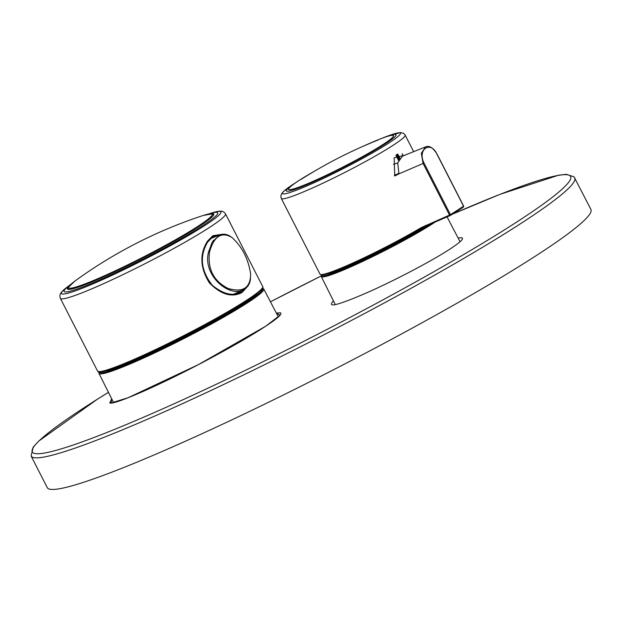 <?xml version="1.0" encoding="UTF-8"?>
<svg xmlns="http://www.w3.org/2000/svg" width="622" height="622" viewBox="0 0 622 622"><rect width="100%" height="100%" fill="white"/><g stroke="black" fill="none" stroke-linecap="round" stroke-linejoin="round"><path stroke-width="0.93" d="M314.133 171.408A58.872 4.914 -27.1 0 0 299.213 180.38A58.872 4.914 -27.1 0 0 309.383 182.946A58.872 4.914 -27.1 0 0 382.864 144.607A58.872 4.914 -27.1 0 0 364.002 145.89M425.549 146.885L402.473 156.145L397.699 162.816L398.943 173.857L394.737 176.003L394.154 157.77L405.008 155.135M436.955 154.505L437.118 154.513C430.922 140.175 417.082 149.14 423.994 162.995L423.092 163.462L421.319 153.307L425.557 146.893M425.37 225.491L426.124 225.91L421.125 228.461C398.523 242.012 358.777 262.049 336.727 270.593C328.494 273.851 323.284 275.289 321.115 274.924L320.035 274.162A69.571 5.808 -27.1 0 0 356.585 261.287A69.571 5.808 -27.1 0 0 421.164 227.636L449.512 215.095A0.77 0.482 66.7 0 0 450.274 215.515A0.77 0.536 -121.7 0 0 450.421 214.629L423.994 162.995M398.943 173.857L423.092 163.462L449.512 215.095L450.421 214.629A106.292 8.871 -27.1 0 0 463.546 206.146A0.77 0.645 55.6 0 1 463.304 207.095A105.515 8.809 -27.1 0 1 450.375 215.453M399.876 158.182L397.785 154.069M250.51 278.695C249.99 284.021 247.564 287.737 243.225 289.852C228.476 297.767 202.197 274.481 208.619 251.863L212.242 241.958L219.722 234.953C223.407 233.499 227.201 234.152 231.12 236.92M209.536 251.988C207.437 268.961 213.61 281.105 228.049 288.421C242.821 292.791 250.355 288.072 250.65 274.248C248.411 259.086 242.215 246.864 232.068 237.581C221.595 231.322 214.085 236.127 209.536 251.988L208.619 251.863M246.242 287.9L241.942 292.612C231.672 297.79 220.802 294.525 209.334 282.823C200.113 267.95 199.452 254.118 207.359 241.313L212.817 235.691L222.388 234.269M243.863 289.541C235.621 296.989 225.11 295.59 212.32 285.335C200.867 270.609 199.312 256.186 207.647 242.09L212.903 236.687L220.048 234.828M69.089 286.104A82.065 6.85 -27.1 0 0 77.338 287.403A82.065 6.85 -27.1 0 0 198.869 226.54A82.065 6.85 -27.1 0 0 210.461 213.766M213.315 240.31L213.548 241.647M276.386 313.138L280.133 315.105L265.827 326.138L198.387 364.624L128.218 397.691L111.05 403.025L111.672 398.788M452.521 214.131L499.933 194.367L558.61 175.194L566.331 174.331L574.052 176.811L590.9 209.42A305.34 25.479 152.9 0 1 536.024 255.735A305.34 25.479 152.9 0 1 238.008 416.942A305.34 25.479 152.9 0 1 47.264 487.609L31.1 456.019L33.176 447.156L38.766 441.052L97.351 399.254L108.446 392.35A302.3 25.23 152.9 0 0 125.986 424.694A302.3 25.23 152.9 0 0 516.291 222.326A302.3 25.23 152.9 0 0 452.451 214.17M458.134 238.07C466.127 236.585 463.203 240.387 449.341 249.476C431.45 261.139 395.359 280.125 368.162 292.185C337.886 305.371 326.325 308.287 333.47 300.939M276.378 313.13L280.195 312.765C282.302 313.325 279.954 316.1 273.151 321.092C259.529 330.865 237.332 343.95 206.551 360.348C161.697 384.233 114.534 405.07 109.791 402.994L111.665 398.78M430.642 223.974A68.793 5.738 152.9 0 1 345.855 268.09A68.793 5.738 152.9 0 1 321.597 274.986M321.418 274.971L321.263 276.549A69.563 5.808 -27.1 0 0 345.785 269.038A69.563 5.808 -27.1 0 0 435.276 221.976M382.584 138.014A463.81 463.81 0 0 0 379.319 139.297L363.435 146.139A58.973 4.922 152.9 0 1 379.319 139.297A58.973 4.922 152.9 0 1 382.934 144.576A58.973 4.922 152.9 0 1 308.877 183.171A58.973 4.922 152.9 0 1 299.827 179.968A58.973 4.922 152.9 0 1 314.654 171.097L299.827 179.968A463.81 463.81 0 0 0 296.881 181.873L293.864 183.832A66.22 5.528 -27.1 0 0 306.242 186.196A66.22 5.528 -27.1 0 0 388.525 143.231A66.22 5.528 -27.1 0 0 385.943 136.716L382.584 138.014A61.64 5.147 152.9 0 1 384.987 144.071A61.64 5.147 152.9 0 1 308.403 184.073A61.64 5.147 152.9 0 1 296.881 181.873M382.864 137.936A66.22 5.528 -27.1 0 0 382.421 138.115M297.052 181.795A66.22 5.528 -27.1 0 0 296.655 182.052M292.426 184.781L283.453 191.545L281.603 193.753L280.81 196.272L281.284 198.441A69.571 5.808 -27.1 0 0 345.855 171.913A69.571 5.808 -27.1 0 0 405.147 135.052L403.662 133.396L400.591 132.556L387.576 136.094M463.514 206.084L437.118 154.513M321.123 274.582A68.801 5.738 -27.1 0 0 357.697 261.543A68.801 5.738 -27.1 0 0 421.078 228.492L421.164 227.636M425.495 146.916C429.211 145.198 433.114 147.702 437.212 154.419L463.639 206.061A0.77 0.77 0 0 1 463.39 207.048L450.328 215.492A0.77 0.77 0 0 1 450.227 215.539L426.124 225.91L450.18 215.562M327.242 273.937A65.707 5.481 -27.1 0 0 426.156 225.903M395.926 155.321L398.508 160.453M398.632 160.188L396.066 155.181M399.091 159.325L396.696 154.637M399.27 159.038L396.929 154.466M399.721 158.385L397.528 154.1M398.733 173.421L394.402 175.311M202.088 215.834A80.65 6.733 152.9 0 1 143.394 257.01A80.65 6.733 152.9 0 1 75.666 280.522A463.81 463.81 0 0 1 202.088 215.834M210.112 249.523L209.723 248.761M210.127 249.476L209.793 248.823M209.987 213.805A82.197 6.858 152.9 0 1 198.962 226.501A82.197 6.858 152.9 0 1 109.138 274.372A82.197 6.858 152.9 0 1 69.407 285.747M204.863 225.475A89.615 7.48 -27.1 0 0 211.239 213.144C222.536 209.435 223.555 211.62 225.491 213.812A92.764 7.744 152.9 0 1 208.821 227.885A92.764 7.744 152.9 0 1 118.289 276.86A92.764 7.744 152.9 0 1 60.342 298.327C59.696 295.473 58.515 293.366 68.132 286.377A89.615 7.48 -27.1 0 0 100.71 280.475A89.615 7.48 -27.1 0 0 204.863 225.475M208.168 214.116A463.81 463.81 0 0 1 208.347 214.054A86.287 7.2 152.9 0 1 202.212 225.926A86.287 7.2 152.9 0 1 101.93 278.881A86.287 7.2 152.9 0 1 70.558 284.565L68.132 286.377M225.491 213.812L262.709 286.54A92.764 7.744 152.9 0 1 246.032 300.605A92.764 7.744 152.9 0 1 155.5 349.58A92.764 7.744 152.9 0 1 97.553 371.054L60.342 298.327M236.585 293.809A92.764 7.744 152.9 0 1 240.924 292.068M257.461 293.413A87.733 7.324 152.9 0 1 243.326 303.831A87.733 7.324 152.9 0 1 167.264 345.544A87.733 7.324 152.9 0 1 106.199 370.821M245.838 301.53A91.986 7.674 152.9 0 1 157.389 349.463A91.986 7.674 152.9 0 1 98.758 371.591M262.5 288.429A91.807 7.658 152.9 0 1 220.569 317.966A91.807 7.658 152.9 0 1 131.639 362.401A91.807 7.658 152.9 0 1 99.201 371.987M98.929 371.948L98.937 373.355A92.577 7.728 -27.1 0 0 131.576 363.349A92.577 7.728 -27.1 0 0 219.675 319.428A92.577 7.728 -27.1 0 0 263.767 289.005L262.624 288.18M574.736 177.83A305.34 25.479 152.9 0 1 519.852 224.145A305.34 25.479 152.9 0 1 221.844 385.345A305.34 25.479 152.9 0 1 31.1 456.019M270.461 301.81A302.3 25.23 152.9 0 1 321.123 275.997M321.263 276.549L335.32 304.632M447.062 216.907L460.055 241.748M382.172 145.05C363.792 156.985 323.253 177.729 302.821 185.651M413.646 151.667L405.147 135.052M320.035 274.162L281.284 198.441M426.086 225.934L421.125 228.468M403.18 155.865L402.084 153.673M399.06 159.38L396.657 154.676M399.674 158.447L397.474 154.132M397.668 162.933L393.524 164.379M395.989 155.259L398.554 160.359M377.982 140.036A463.81 463.81 0 0 0 301.499 179.144M203.308 215.437L212.172 213.867L213.54 214.94M74.632 281.284L68.171 287.558L68.241 289.292M219.722 234.953L210.438 238.677M243.225 289.852L233.615 294.222M229.852 289.844A1.158 1.158 0 0 0 230.42 289.261M206.691 221.214L198.877 226.532C170.249 245.395 100.733 280.211 77.338 287.403M208.347 214.054L211.239 213.144M262.709 286.54C264.226 288.227 258.628 293.211 245.908 301.491C230.093 311.622 209.458 323.222 184.011 336.3C161.891 347.589 142.477 356.701 125.768 363.652C115.956 367.703 108.625 370.3 103.788 371.443C95.609 372.57 99.061 371.536 97.553 371.054M98.937 373.355L113.593 402.621M263.767 289.005L278.361 316.925M270.453 301.802L321.123 275.989"/></g></svg>
